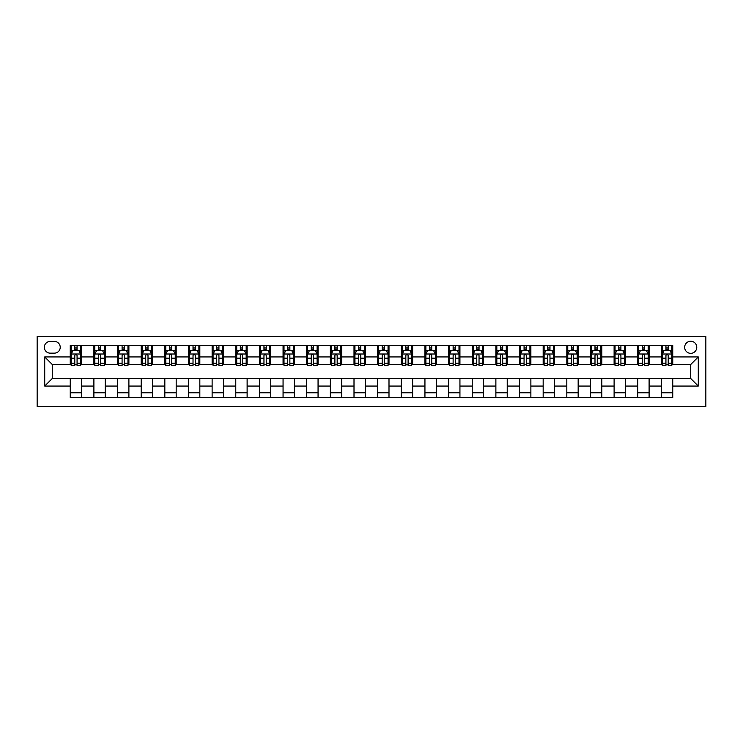 <?xml version="1.0" encoding="UTF-8"?>
<svg xmlns="http://www.w3.org/2000/svg" width="743" height="743" viewBox="0 0 743 743"><rect width="100%" height="100%" fill="white"/><g stroke="black" fill="none" stroke-linecap="round" stroke-linejoin="round"><path stroke-width="1.11" d="M690.721 341.232A6.055 6.055 0 0 0 684.665 347.287A6.055 6.055 0 0 0 690.721 353.343A6.055 6.055 0 0 0 696.767 347.287A6.055 6.055 0 0 0 690.721 341.232M37.15 406.495L705.85 406.495L705.85 336.505L37.15 336.505L37.15 406.495M50.199 353.148L54.36 353.148A5.86 5.86 0 0 0 60.229 347.287A5.86 5.86 0 0 0 54.36 341.427L50.199 341.427A5.86 5.86 0 0 0 44.339 347.287A5.86 5.86 0 0 0 50.199 353.148M70.251 386.063L44.719 386.063L44.719 356.937L70.251 356.937L70.251 364.497L52.279 364.497L52.279 378.503L70.251 378.503L70.251 397.514L672.749 397.514L672.749 378.503L690.721 378.503L690.721 364.497L672.749 364.497L672.749 356.937L698.281 356.937L698.281 386.063L672.749 386.063M672.749 356.937L672.749 345.486L70.251 345.486L70.251 356.937M661.4 345.486L661.4 364.497L662.338 364.497M665.932 364.497L668.208 364.497M671.802 364.497L672.749 364.497M661.4 364.497L648.156 364.497M637.754 345.486L637.754 364.497L638.692 364.497M642.286 364.497L644.562 364.497M637.754 364.497L624.51 364.497M614.108 345.486L614.108 364.497L615.046 364.497M618.64 364.497L620.916 364.497M614.108 364.497L600.864 364.497M590.462 345.486L590.462 364.497L591.409 364.497M594.994 364.497L597.27 364.497M590.462 364.497L577.218 364.497M566.816 345.486L566.816 364.497L567.763 364.497M571.358 364.497L573.624 364.497M566.816 364.497L553.572 364.497M543.17 345.486L543.17 364.497L544.117 364.497M547.712 364.497L549.978 364.497M543.17 364.497L529.926 364.497M519.524 345.486L519.524 364.497L520.471 364.497M524.066 364.497L526.332 364.497M519.524 364.497L506.28 364.497M495.878 345.486L495.878 364.497L496.826 364.497M500.42 364.497L502.686 364.497M495.878 364.497L482.634 364.497M472.232 345.486L472.232 364.497L473.18 364.497M476.774 364.497L479.04 364.497M472.232 364.497L458.988 364.497M448.586 345.486L448.586 364.497L449.534 364.497M453.128 364.497L455.394 364.497M448.586 364.497L435.342 364.497M424.94 345.486L424.94 364.497L425.888 364.497M429.482 364.497L431.748 364.497M424.94 364.497L411.696 364.497M401.294 345.486L401.294 364.497L402.242 364.497M405.836 364.497L408.102 364.497M401.294 364.497L388.05 364.497M377.648 345.486L377.648 364.497L378.596 364.497M382.19 364.497L384.456 364.497M377.648 364.497L364.404 364.497M354.002 345.486L354.002 364.497L354.95 364.497M358.544 364.497L360.81 364.497M354.002 364.497L340.758 364.497M330.356 345.486L330.356 364.497L331.304 364.497M334.898 364.497L337.164 364.497M330.356 364.497L317.112 364.497M306.71 345.486L306.71 364.497L307.658 364.497M311.252 364.497L313.518 364.497M306.71 364.497L293.466 364.497M283.064 345.486L283.064 364.497L284.012 364.497M287.606 364.497L289.872 364.497M283.064 364.497L269.82 364.497M259.418 345.486L259.418 364.497L260.366 364.497M263.96 364.497L266.226 364.497M259.418 364.497L246.174 364.497M235.772 345.486L235.772 364.497L236.72 364.497M240.314 364.497L242.58 364.497M235.772 364.497L222.528 364.497M212.126 345.486L212.126 364.497L213.074 364.497M216.668 364.497L218.934 364.497M212.126 364.497L198.883 364.497M188.481 345.486L188.481 364.497L189.428 364.497M193.022 364.497L195.288 364.497M188.481 364.497L175.237 364.497M164.835 345.486L164.835 364.497L165.782 364.497M169.376 364.497L171.642 364.497M164.835 364.497L151.591 364.497M141.189 345.486L141.189 364.497L142.136 364.497M145.73 364.497L148.006 364.497M141.189 364.497L127.954 364.497M117.543 345.486L117.543 364.497L118.49 364.497M122.084 364.497L124.36 364.497M117.543 364.497L104.308 364.497M93.897 345.486L93.897 364.497L94.844 364.497M98.438 364.497L100.714 364.497M93.897 364.497L80.662 364.497M70.251 364.497L71.198 364.497M74.792 364.497L77.068 364.497M70.251 378.503L81.6 378.503L81.6 397.514M672.749 378.503L81.6 378.503M81.6 345.486L81.6 364.497M70.251 350.222L71.198 350.222M74.792 350.222L77.068 350.222M80.662 350.222L81.6 350.222M70.251 392.778L81.6 392.778M93.897 378.503L93.897 397.514M105.246 345.486L105.246 364.497M93.897 350.222L94.844 350.222M98.438 350.222L100.714 350.222M104.308 350.222L105.246 350.222M105.246 378.503L105.246 397.514M93.897 392.778L105.246 392.778M117.543 378.503L117.543 397.514M128.892 378.503L128.892 397.514M117.543 392.778L128.892 392.778M128.892 345.486L128.892 364.497M117.543 350.222L118.49 350.222M122.084 350.222L124.36 350.222M127.954 350.222L128.892 350.222M141.189 378.503L141.189 397.514M152.538 378.503L152.538 397.514M141.189 392.778L152.538 392.778M152.538 345.486L152.538 364.497M141.189 350.222L142.136 350.222M145.73 350.222L148.006 350.222M151.591 350.222L152.538 350.222M164.835 378.503L164.835 397.514M176.184 378.503L176.184 397.514M164.835 392.778L176.184 392.778M176.184 345.486L176.184 364.497M164.835 350.222L165.782 350.222M169.376 350.222L171.642 350.222M175.237 350.222L176.184 350.222M188.481 378.503L188.481 397.514M199.83 378.503L199.83 397.514M188.481 392.778L199.83 392.778M199.83 345.486L199.83 364.497M188.481 350.222L189.428 350.222M193.022 350.222L195.288 350.222M198.883 350.222L199.83 350.222M212.126 378.503L212.126 397.514M223.476 378.503L223.476 397.514M212.126 392.778L223.476 392.778M223.476 345.486L223.476 364.497M212.126 350.222L213.074 350.222M216.668 350.222L218.934 350.222M222.528 350.222L223.476 350.222M235.772 378.503L235.772 397.514M247.122 378.503L247.122 397.514M235.772 392.778L247.122 392.778M247.122 345.486L247.122 364.497M235.772 350.222L236.72 350.222M240.314 350.222L242.58 350.222M246.174 350.222L247.122 350.222M259.418 378.503L259.418 397.514M270.768 378.503L270.768 397.514M259.418 392.778L270.768 392.778M270.768 345.486L270.768 364.497M259.418 350.222L260.366 350.222M263.96 350.222L266.226 350.222M269.82 350.222L270.768 350.222M283.064 378.503L283.064 397.514M294.414 378.503L294.414 397.514M283.064 392.778L294.414 392.778M294.414 345.486L294.414 364.497M283.064 350.222L284.012 350.222M287.606 350.222L289.872 350.222M293.466 350.222L294.414 350.222M306.71 378.503L306.71 397.514M318.06 378.503L318.06 397.514M306.71 392.778L318.06 392.778M318.06 345.486L318.06 364.497M306.71 350.222L307.658 350.222M311.252 350.222L313.518 350.222M317.112 350.222L318.06 350.222M330.356 378.503L330.356 397.514M341.706 378.503L341.706 397.514M330.356 392.778L341.706 392.778M341.706 345.486L341.706 364.497M330.356 350.222L331.304 350.222M334.898 350.222L337.164 350.222M340.758 350.222L341.706 350.222M354.002 378.503L354.002 397.514M365.352 378.503L365.352 397.514M354.002 392.778L365.352 392.778M365.352 345.486L365.352 364.497M354.002 350.222L354.95 350.222M358.544 350.222L360.81 350.222M364.404 350.222L365.352 350.222M377.648 378.503L377.648 397.514M388.998 378.503L388.998 397.514M377.648 392.778L388.998 392.778M388.998 345.486L388.998 364.497M377.648 350.222L378.596 350.222M382.19 350.222L384.456 350.222M388.05 350.222L388.998 350.222M401.294 378.503L401.294 397.514M412.644 378.503L412.644 397.514M401.294 392.778L412.644 392.778M412.644 345.486L412.644 364.497M401.294 350.222L402.242 350.222M405.836 350.222L408.102 350.222M411.696 350.222L412.644 350.222M424.94 378.503L424.94 397.514M436.29 378.503L436.29 397.514M424.94 392.778L436.29 392.778M436.29 345.486L436.29 364.497M424.94 350.222L425.888 350.222M429.482 350.222L431.748 350.222M435.342 350.222L436.29 350.222M448.586 378.503L448.586 397.514M459.936 378.503L459.936 397.514M448.586 392.778L459.936 392.778M459.936 345.486L459.936 364.497M448.586 350.222L449.534 350.222M453.128 350.222L455.394 350.222M458.988 350.222L459.936 350.222M472.232 378.503L472.232 397.514M483.582 378.503L483.582 397.514M472.232 392.778L483.582 392.778M483.582 345.486L483.582 364.497M472.232 350.222L473.18 350.222M476.774 350.222L479.04 350.222M482.634 350.222L483.582 350.222M495.878 378.503L495.878 397.514M507.228 378.503L507.228 397.514M495.878 392.778L507.228 392.778M507.228 345.486L507.228 364.497M495.878 350.222L496.826 350.222M500.42 350.222L502.686 350.222M506.28 350.222L507.228 350.222M519.524 378.503L519.524 397.514M530.874 378.503L530.874 397.514M519.524 392.778L530.874 392.778M530.874 345.486L530.874 364.497M519.524 350.222L520.471 350.222M524.066 350.222L526.332 350.222M529.926 350.222L530.874 350.222M543.17 378.503L543.17 397.514M554.519 378.503L554.519 397.514M543.17 392.778L554.519 392.778M554.519 345.486L554.519 364.497M543.17 350.222L544.117 350.222M547.712 350.222L549.978 350.222M553.572 350.222L554.519 350.222M566.816 378.503L566.816 397.514M578.165 378.503L578.165 397.514M566.816 392.778L578.165 392.778M578.165 345.486L578.165 364.497M566.816 350.222L567.763 350.222M571.358 350.222L573.624 350.222M577.218 350.222L578.165 350.222M590.462 378.503L590.462 397.514M601.811 378.503L601.811 397.514M590.462 392.778L601.811 392.778M601.811 345.486L601.811 364.497M590.462 350.222L591.409 350.222M594.994 350.222L597.27 350.222M600.864 350.222L601.811 350.222M614.108 378.503L614.108 397.514M625.457 378.503L625.457 397.514M614.108 392.778L625.457 392.778M625.457 345.486L625.457 364.497M614.108 350.222L615.046 350.222M618.64 350.222L620.916 350.222M624.51 350.222L625.457 350.222M637.754 378.503L637.754 397.514M649.103 378.503L649.103 397.514M637.754 392.778L649.103 392.778M649.103 345.486L649.103 364.497M637.754 350.222L638.692 350.222M642.286 350.222L644.562 350.222M648.156 350.222L649.103 350.222M661.4 378.503L661.4 397.514M661.4 392.778L672.749 392.778M661.4 350.222L662.338 350.222M665.932 350.222L668.208 350.222M671.802 350.222L672.749 350.222M52.279 364.497L44.719 356.937M52.279 378.503L44.719 386.063M698.281 356.937L690.721 364.497M698.281 386.063L690.721 378.503M77.068 347.947L74.792 347.947M80.662 363.262L77.068 363.262L77.068 365.64L80.662 365.64L80.662 354.095L78.767 350.315L73.093 350.315L71.198 354.095L71.198 365.64L74.792 365.64L74.792 363.262L71.198 363.262M71.198 354.095L71.198 345.486M80.662 354.095L80.662 345.486M74.792 350.315L74.792 345.486M77.068 345.486L77.068 350.315M77.068 363.262L77.068 355.516C76.306 354.058 75.554 354.058 74.792 355.516L74.792 363.262M100.714 347.947L98.438 347.947M104.308 363.262L100.714 363.262L100.714 365.64L104.308 365.64L104.308 354.095L102.413 350.315L96.739 350.315L94.844 354.095L94.844 365.64L98.438 365.64L98.438 363.262L94.844 363.262M94.844 354.095L94.844 345.486M104.308 354.095L104.308 345.486M98.438 350.315L98.438 345.486M100.714 345.486L100.714 350.315M100.714 363.262L100.714 355.516C99.952 354.058 99.2 354.058 98.438 355.516L98.438 363.262M124.36 347.947L122.084 347.947M127.954 363.262L124.36 363.262L124.36 365.64L127.954 365.64L127.954 354.095L126.059 350.315L120.385 350.315L118.49 354.095L118.49 365.64L122.084 365.64L122.084 363.262L118.49 363.262M118.49 354.095L118.49 345.486M127.954 354.095L127.954 345.486M122.084 350.315L122.084 345.486M124.36 345.486L124.36 350.315M124.36 363.262L124.36 355.516C123.598 354.058 122.846 354.058 122.084 355.516L122.084 363.262M148.006 347.947L145.73 347.947M151.591 363.262L148.006 363.262L148.006 365.64L151.591 365.64L151.591 354.095L149.705 350.315L144.031 350.315L142.136 354.095L142.136 365.64L145.73 365.64L145.73 363.262L142.136 363.262M142.136 354.095L142.136 345.486M151.591 354.095L151.591 345.486M145.73 350.315L145.73 345.486M148.006 345.486L148.006 350.315M148.006 363.262L148.006 355.516C147.244 354.058 146.492 354.058 145.73 355.516L145.73 363.262M171.642 347.947L169.376 347.947M175.237 363.262L171.642 363.262L171.642 365.64L175.237 365.64L175.237 354.095L173.351 350.315L167.677 350.315L165.782 354.095L165.782 365.64L169.376 365.64L169.376 363.262L165.782 363.262M165.782 354.095L165.782 345.486M175.237 354.095L175.237 345.486M169.376 350.315L169.376 345.486M171.642 345.486L171.642 350.315M171.642 363.262L171.642 355.516C170.89 354.058 170.138 354.058 169.376 355.516L169.376 363.262M195.288 347.947L193.022 347.947M198.883 363.262L195.288 363.262L195.288 365.64L198.883 365.64L198.883 354.095L196.997 350.315L191.322 350.315L189.428 354.095L189.428 365.64L193.022 365.64L193.022 363.262L189.428 363.262M189.428 354.095L189.428 345.486M198.883 354.095L198.883 345.486M193.022 350.315L193.022 345.486M195.288 345.486L195.288 350.315M195.288 363.262L195.288 355.516C194.536 354.058 193.784 354.058 193.022 355.516L193.022 363.262M218.934 347.947L216.668 347.947M222.528 363.262L218.934 363.262L218.934 365.64L222.528 365.64L222.528 354.095L220.643 350.315L214.968 350.315L213.074 354.095L213.074 365.64L216.668 365.64L216.668 363.262L213.074 363.262M213.074 354.095L213.074 345.486M222.528 354.095L222.528 345.486M216.668 350.315L216.668 345.486M218.934 345.486L218.934 350.315M218.934 363.262L218.934 355.516C218.182 354.058 217.43 354.058 216.668 355.516L216.668 363.262M242.58 347.947L240.314 347.947M246.174 363.262L242.58 363.262L242.58 365.64L246.174 365.64L246.174 354.095L244.289 350.315L238.614 350.315L236.72 354.095L236.72 365.64L240.314 365.64L240.314 363.262L236.72 363.262M236.72 354.095L236.72 345.486M246.174 354.095L246.174 345.486M240.314 350.315L240.314 345.486M242.58 345.486L242.58 350.315M242.58 363.262L242.58 355.516C241.828 354.058 241.076 354.058 240.314 355.516L240.314 363.262M266.226 347.947L263.96 347.947M269.82 363.262L266.226 363.262L266.226 365.64L269.82 365.64L269.82 354.095L267.935 350.315L262.26 350.315L260.366 354.095L260.366 365.64L263.96 365.64L263.96 363.262L260.366 363.262M260.366 354.095L260.366 345.486M269.82 354.095L269.82 345.486M263.96 350.315L263.96 345.486M266.226 345.486L266.226 350.315M266.226 363.262L266.226 355.516C265.474 354.058 264.722 354.058 263.96 355.516L263.96 363.262M289.872 347.947L287.606 347.947M293.466 363.262L289.872 363.262L289.872 365.64L293.466 365.64L293.466 354.095L291.581 350.315L285.906 350.315L284.012 354.095L284.012 365.64L287.606 365.64L287.606 363.262L284.012 363.262M284.012 354.095L284.012 345.486M293.466 354.095L293.466 345.486M287.606 350.315L287.606 345.486M289.872 345.486L289.872 350.315M289.872 363.262L289.872 355.516C289.12 354.058 288.358 354.058 287.606 355.516L287.606 363.262M313.518 347.947L311.252 347.947M317.112 363.262L313.518 363.262L313.518 365.64L317.112 365.64L317.112 354.095L315.227 350.315L309.552 350.315L307.658 354.095L307.658 365.64L311.252 365.64L311.252 363.262L307.658 363.262M307.658 354.095L307.658 345.486M317.112 354.095L317.112 345.486M311.252 350.315L311.252 345.486M313.518 345.486L313.518 350.315M313.518 363.262L313.518 355.516C312.766 354.058 312.004 354.058 311.252 355.516L311.252 363.262M337.164 347.947L334.898 347.947M340.758 363.262L337.164 363.262L337.164 365.64L340.758 365.64L340.758 354.095L338.873 350.315L333.198 350.315L331.304 354.095L331.304 365.64L334.898 365.64L334.898 363.262L331.304 363.262M331.304 354.095L331.304 345.486M340.758 354.095L340.758 345.486M334.898 350.315L334.898 345.486M337.164 345.486L337.164 350.315M337.164 363.262L337.164 355.516C336.412 354.058 335.65 354.058 334.898 355.516L334.898 363.262M360.81 347.947L358.544 347.947M364.404 363.262L360.81 363.262L360.81 365.64L364.404 365.64L364.404 354.095L362.519 350.315L356.835 350.315L354.95 354.095L354.95 365.64L358.544 365.64L358.544 363.262L354.95 363.262M354.95 354.095L354.95 345.486M364.404 354.095L364.404 345.486M358.544 350.315L358.544 345.486M360.81 345.486L360.81 350.315M360.81 363.262L360.81 355.516C360.058 354.058 359.296 354.058 358.544 355.516L358.544 363.262M384.456 347.947L382.19 347.947M388.05 363.262L384.456 363.262L384.456 365.64L388.05 365.64L388.05 354.095L386.165 350.315L380.481 350.315L378.596 354.095L378.596 365.64L382.19 365.64L382.19 363.262L378.596 363.262M378.596 354.095L378.596 345.486M388.05 354.095L388.05 345.486M382.19 350.315L382.19 345.486M384.456 345.486L384.456 350.315M384.456 363.262L384.456 355.516C383.704 354.058 382.942 354.058 382.19 355.516L382.19 363.262M408.102 347.947L405.836 347.947M411.696 363.262L408.102 363.262L408.102 365.64L411.696 365.64L411.696 354.095L409.802 350.315L404.127 350.315L402.242 354.095L402.242 365.64L405.836 365.64L405.836 363.262L402.242 363.262M402.242 354.095L402.242 345.486M411.696 354.095L411.696 345.486M405.836 350.315L405.836 345.486M408.102 345.486L408.102 350.315M408.102 363.262L408.102 355.516C407.35 354.058 406.588 354.058 405.836 355.516L405.836 363.262M431.748 347.947L429.482 347.947M435.342 363.262L431.748 363.262L431.748 365.64L435.342 365.64L435.342 354.095L433.448 350.315L427.773 350.315L425.888 354.095L425.888 365.64L429.482 365.64L429.482 363.262L425.888 363.262M425.888 354.095L425.888 345.486M435.342 354.095L435.342 345.486M429.482 350.315L429.482 345.486M431.748 345.486L431.748 350.315M431.748 363.262L431.748 355.516C430.996 354.058 430.234 354.058 429.482 355.516L429.482 363.262M455.394 347.947L453.128 347.947M458.988 363.262L455.394 363.262L455.394 365.64L458.988 365.64L458.988 354.095L457.094 350.315L451.419 350.315L449.534 354.095L449.534 365.64L453.128 365.64L453.128 363.262L449.534 363.262M449.534 354.095L449.534 345.486M458.988 354.095L458.988 345.486M453.128 350.315L453.128 345.486M455.394 345.486L455.394 350.315M455.394 363.262L455.394 355.516C454.642 354.058 453.88 354.058 453.128 355.516L453.128 363.262M479.04 347.947L476.774 347.947M482.634 363.262L479.04 363.262L479.04 365.64L482.634 365.64L482.634 354.095L480.74 350.315L475.065 350.315L473.18 354.095L473.18 365.64L476.774 365.64L476.774 363.262L473.18 363.262M473.18 354.095L473.18 345.486M482.634 354.095L482.634 345.486M476.774 350.315L476.774 345.486M479.04 345.486L479.04 350.315M479.04 363.262L479.04 355.516C478.288 354.058 477.526 354.058 476.774 355.516L476.774 363.262M502.686 347.947L500.42 347.947M506.28 363.262L502.686 363.262L502.686 365.64L506.28 365.64L506.28 354.095L504.386 350.315L498.711 350.315L496.826 354.095L496.826 365.64L500.42 365.64L500.42 363.262L496.826 363.262M496.826 354.095L496.826 345.486M506.28 354.095L506.28 345.486M500.42 350.315L500.42 345.486M502.686 345.486L502.686 350.315M502.686 363.262L502.686 355.516C501.934 354.058 501.172 354.058 500.42 355.516L500.42 363.262M526.332 347.947L524.066 347.947M529.926 363.262L526.332 363.262L526.332 365.64L529.926 365.64L529.926 354.095L528.032 350.315L522.357 350.315L520.471 354.095L520.471 365.64L524.066 365.64L524.066 363.262L520.471 363.262M520.471 354.095L520.471 345.486M529.926 354.095L529.926 345.486M524.066 350.315L524.066 345.486M526.332 345.486L526.332 350.315M526.332 363.262L526.332 355.516C525.58 354.058 524.818 354.058 524.066 355.516L524.066 363.262M549.978 347.947L547.712 347.947M553.572 363.262L549.978 363.262L549.978 365.64L553.572 365.64L553.572 354.095L551.678 350.315L546.003 350.315L544.117 354.095L544.117 365.64L547.712 365.64L547.712 363.262L544.117 363.262M544.117 354.095L544.117 345.486M553.572 354.095L553.572 345.486M547.712 350.315L547.712 345.486M549.978 345.486L549.978 350.315M549.978 363.262L549.978 355.516C549.226 354.058 548.464 354.058 547.712 355.516L547.712 363.262M573.624 347.947L571.358 347.947M577.218 363.262L573.624 363.262L573.624 365.64L577.218 365.64L577.218 354.095L575.323 350.315L569.649 350.315L567.763 354.095L567.763 365.64L571.358 365.64L571.358 363.262L567.763 363.262M567.763 354.095L567.763 345.486M577.218 354.095L577.218 345.486M571.358 350.315L571.358 345.486M573.624 345.486L573.624 350.315M573.624 363.262L573.624 355.516C572.872 354.058 572.11 354.058 571.358 355.516L571.358 363.262M597.27 347.947L594.994 347.947M600.864 363.262L597.27 363.262L597.27 365.64L600.864 365.64L600.864 354.095L598.969 350.315L593.295 350.315L591.409 354.095L591.409 365.64L594.994 365.64L594.994 363.262L591.409 363.262M591.409 354.095L591.409 345.486M600.864 354.095L600.864 345.486M594.994 350.315L594.994 345.486M597.27 345.486L597.27 350.315M597.27 363.262L597.27 355.516C596.518 354.058 595.756 354.058 594.994 355.516L594.994 363.262M620.916 347.947L618.64 347.947M624.51 363.262L620.916 363.262L620.916 365.64L624.51 365.64L624.51 354.095L622.615 350.315L616.941 350.315L615.046 354.095L615.046 365.64L618.64 365.64L618.64 363.262L615.046 363.262M615.046 354.095L615.046 345.486M624.51 354.095L624.51 345.486M618.64 350.315L618.64 345.486M620.916 345.486L620.916 350.315M620.916 363.262L620.916 355.516C620.164 354.058 619.402 354.058 618.64 355.516L618.64 363.262M644.562 347.947L642.286 347.947M648.156 363.262L644.562 363.262L644.562 365.64L648.156 365.64L648.156 354.095L646.261 350.315L640.587 350.315L638.692 354.095L638.692 365.64L642.286 365.64L642.286 363.262L638.692 363.262M638.692 354.095L638.692 345.486M648.156 354.095L648.156 345.486M642.286 350.315L642.286 345.486M644.562 345.486L644.562 350.315M644.562 363.262L644.562 355.516C643.8 354.058 643.048 354.058 642.286 355.516L642.286 363.262M668.208 347.947L665.932 347.947M671.802 363.262L668.208 363.262L668.208 365.64L671.802 365.64L671.802 354.095L669.907 350.315L664.233 350.315L662.338 354.095L662.338 365.64L665.932 365.64L665.932 363.262L662.338 363.262M662.338 354.095L662.338 345.486M671.802 354.095L671.802 345.486M665.932 350.315L665.932 345.486M668.208 345.486L668.208 350.315M668.208 363.262L668.208 355.516C667.446 354.058 666.694 354.058 665.932 355.516L665.932 363.262M93.897 386.063L81.6 386.063M93.897 356.937L81.6 356.937M117.543 356.937L105.246 356.937M117.543 386.063L105.246 386.063M141.189 356.937L128.892 356.937M141.189 386.063L128.892 386.063M164.835 356.937L152.538 356.937M164.835 386.063L152.538 386.063M188.481 356.937L176.184 356.937M188.481 386.063L176.184 386.063M212.126 356.937L199.83 356.937M212.126 386.063L199.83 386.063M235.772 356.937L223.476 356.937M235.772 386.063L223.476 386.063M259.418 356.937L247.122 356.937M259.418 386.063L247.122 386.063M283.064 356.937L270.768 356.937M283.064 386.063L270.768 386.063M306.71 356.937L294.414 356.937M306.71 386.063L294.414 386.063M330.356 356.937L318.06 356.937M330.356 386.063L318.06 386.063M354.002 356.937L341.706 356.937M354.002 386.063L341.706 386.063M377.648 356.937L365.352 356.937M377.648 386.063L365.352 386.063M401.294 356.937L388.998 356.937M401.294 386.063L388.998 386.063M424.94 356.937L412.644 356.937M424.94 386.063L412.644 386.063M448.586 356.937L436.29 356.937M448.586 386.063L436.29 386.063M472.232 356.937L459.936 356.937M472.232 386.063L459.936 386.063M495.878 356.937L483.582 356.937M495.878 386.063L483.582 386.063M519.524 356.937L507.228 356.937M519.524 386.063L507.228 386.063M543.17 356.937L530.874 356.937M543.17 386.063L530.874 386.063M566.816 356.937L554.519 356.937M566.816 386.063L554.519 386.063M590.462 356.937L578.165 356.937M590.462 386.063L578.165 386.063M614.108 356.937L601.811 356.937M614.108 386.063L601.811 386.063M637.754 356.937L625.457 356.937M637.754 386.063L625.457 386.063M661.4 356.937L649.103 356.937M661.4 386.063L649.103 386.063M80.606 354.002L71.244 354.002M71.198 350.538L72.981 350.538M78.879 350.538L80.662 350.538M74.792 358.191L71.198 358.191M80.662 358.191L77.068 358.191M77.068 349.154L74.792 349.154M104.252 354.002L94.89 354.002M94.844 350.538L96.627 350.538M102.525 350.538L104.308 350.538M98.438 358.191L94.844 358.191M104.308 358.191L100.714 358.191M100.714 349.154L98.438 349.154M127.898 354.002L118.536 354.002M118.49 350.538L120.273 350.538M126.171 350.538L127.954 350.538M122.084 358.191L118.49 358.191M127.954 358.191L124.36 358.191M124.36 349.154L122.084 349.154M151.544 354.002L142.182 354.002M142.136 350.538L143.919 350.538M149.817 350.538L151.591 350.538M145.73 358.191L142.136 358.191M151.591 358.191L148.006 358.191M148.006 349.154L145.73 349.154M175.19 354.002L165.828 354.002M165.782 350.538L167.565 350.538M173.463 350.538L175.237 350.538M169.376 358.191L165.782 358.191M175.237 358.191L171.642 358.191M171.642 349.154L169.376 349.154M198.836 354.002L189.474 354.002M189.428 350.538L191.202 350.538M197.109 350.538L198.883 350.538M193.022 358.191L189.428 358.191M198.883 358.191L195.288 358.191M195.288 349.154L193.022 349.154M222.482 354.002L213.12 354.002M213.074 350.538L214.848 350.538M220.755 350.538L222.528 350.538M216.668 358.191L213.074 358.191M222.528 358.191L218.934 358.191M218.934 349.154L216.668 349.154M246.128 354.002L236.766 354.002M236.72 350.538L238.494 350.538M244.401 350.538L246.174 350.538M240.314 358.191L236.72 358.191M246.174 358.191L242.58 358.191M242.58 349.154L240.314 349.154M269.774 354.002L260.412 354.002M260.366 350.538L262.14 350.538M268.047 350.538L269.82 350.538M263.96 358.191L260.366 358.191M269.82 358.191L266.226 358.191M266.226 349.154L263.96 349.154M293.42 354.002L284.058 354.002M284.012 350.538L285.786 350.538M291.693 350.538L293.466 350.538M287.606 358.191L284.012 358.191M293.466 358.191L289.872 358.191M289.872 349.154L287.606 349.154M317.066 354.002L307.704 354.002M307.658 350.538L309.432 350.538M315.338 350.538L317.112 350.538M311.252 358.191L307.658 358.191M317.112 358.191L313.518 358.191M313.518 349.154L311.252 349.154M340.712 354.002L331.35 354.002M331.304 350.538L333.078 350.538M338.984 350.538L340.758 350.538M334.898 358.191L331.304 358.191M340.758 358.191L337.164 358.191M337.164 349.154L334.898 349.154M364.358 354.002L354.996 354.002M354.95 350.538L356.724 350.538M362.63 350.538L364.404 350.538M358.544 358.191L354.95 358.191M364.404 358.191L360.81 358.191M360.81 349.154L358.544 349.154M388.004 354.002L378.642 354.002M378.596 350.538L380.37 350.538M386.276 350.538L388.05 350.538M382.19 358.191L378.596 358.191M388.05 358.191L384.456 358.191M384.456 349.154L382.19 349.154M411.65 354.002L402.288 354.002M402.242 350.538L404.016 350.538M409.922 350.538L411.696 350.538M405.836 358.191L402.242 358.191M411.696 358.191L408.102 358.191M408.102 349.154L405.836 349.154M435.296 354.002L425.934 354.002M425.888 350.538L427.662 350.538M433.568 350.538L435.342 350.538M429.482 358.191L425.888 358.191M435.342 358.191L431.748 358.191M431.748 349.154L429.482 349.154M458.942 354.002L449.58 354.002M449.534 350.538L451.307 350.538M457.214 350.538L458.988 350.538M453.128 358.191L449.534 358.191M458.988 358.191L455.394 358.191M455.394 349.154L453.128 349.154M482.588 354.002L473.226 354.002M473.18 350.538L474.953 350.538M480.86 350.538L482.634 350.538M476.774 358.191L473.18 358.191M482.634 358.191L479.04 358.191M479.04 349.154L476.774 349.154M506.234 354.002L496.872 354.002M496.826 350.538L498.599 350.538M504.506 350.538L506.28 350.538M500.42 358.191L496.826 358.191M506.28 358.191L502.686 358.191M502.686 349.154L500.42 349.154M529.88 354.002L520.518 354.002M520.471 350.538L522.245 350.538M528.152 350.538L529.926 350.538M524.066 358.191L520.471 358.191M529.926 358.191L526.332 358.191M526.332 349.154L524.066 349.154M553.526 354.002L544.164 354.002M544.117 350.538L545.891 350.538M551.798 350.538L553.572 350.538M547.712 358.191L544.117 358.191M553.572 358.191L549.978 358.191M549.978 349.154L547.712 349.154M577.172 354.002L567.81 354.002M567.763 350.538L569.537 350.538M575.435 350.538L577.218 350.538M571.358 358.191L567.763 358.191M577.218 358.191L573.624 358.191M573.624 349.154L571.358 349.154M600.818 354.002L591.456 354.002M591.409 350.538L593.183 350.538M599.081 350.538L600.864 350.538M594.994 358.191L591.409 358.191M600.864 358.191L597.27 358.191M597.27 349.154L594.994 349.154M624.464 354.002L615.102 354.002M615.046 350.538L616.829 350.538M622.727 350.538L624.51 350.538M618.64 358.191L615.046 358.191M624.51 358.191L620.916 358.191M620.916 349.154L618.64 349.154M648.11 354.002L638.748 354.002M638.692 350.538L640.475 350.538M646.373 350.538L648.156 350.538M642.286 358.191L638.692 358.191M648.156 358.191L644.562 358.191M644.562 349.154L642.286 349.154M671.756 354.002L662.394 354.002M662.338 350.538L664.121 350.538M670.019 350.538L671.802 350.538M665.932 358.191L662.338 358.191M671.802 358.191L668.208 358.191M668.208 349.154L665.932 349.154"/></g></svg>
